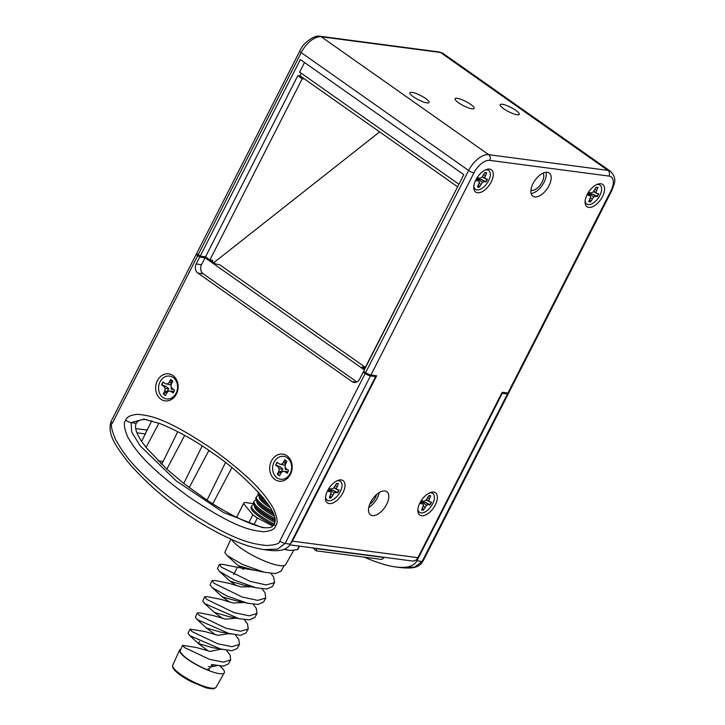 <?xml version="1.0" encoding="UTF-8"?>
<svg xmlns="http://www.w3.org/2000/svg" width="725" height="725" viewBox="0 0 725 725"><rect width="100%" height="100%" fill="white"/><g stroke="black" fill="none" stroke-linecap="round" stroke-linejoin="round"><path stroke-width="1.09" d="M364.312 557.153C376.474 562.5 386.978 565.772 395.823 566.968C406.952 568.364 413.993 566.307 416.938 560.815L502.307 393.276L507.464 393.956A4.196 0.943 27 0 0 508.279 393.802A4.196 0.943 27 0 0 507.917 393.041L502.18 392.288L417.908 557.679A6.67 5.483 97.5 0 1 412.389 561.014L289.837 544.874M502.307 393.276L501.836 392.95M384.023 557.28L383.897 557.516A3.734 3.072 97.5 0 1 380.833 559.328L316.091 550.801L312.901 547.91M212.099 261.453L212.688 260.293L209.906 259.931L205.519 256.84L200.191 256.133L300.349 59.568L463.81 174.662L363.651 371.227L365.645 372.632A4.196 0.943 -153 0 0 370.937 374.997L376.674 375.758L292.411 541.149A6.67 5.483 -82.5 0 1 290.653 543.342M458.925 184.259L299.642 72.11L304.536 62.513M205.519 256.84L297.848 75.645L300.159 75.944M198.206 254.738L301.201 52.599A19.928 10.422 -54.9 0 1 321.266 36.776L440.492 52.481A19.928 10.422 -54.9 0 1 443.147 53.487L439.178 51.964L319.952 36.259C315.493 34.691 303.295 42.086 299.833 51.004L196.837 253.143A4.196 0.943 -153 0 0 198.206 254.738L200.191 256.133M426.952 102.887A10.712 2.411 27 0 0 429.028 102.497A10.712 2.411 27 0 0 423.201 96.932A10.712 2.411 27 0 0 412.017 92.383A10.712 2.411 27 0 0 409.942 92.773A10.712 2.411 27 0 0 415.769 98.337A10.712 2.411 27 0 0 426.952 102.887M517.17 114.777A10.712 2.411 27 0 0 519.245 114.378A10.712 2.411 27 0 0 513.418 108.813A10.712 2.411 27 0 0 502.244 104.264A10.712 2.411 27 0 0 500.159 104.654A10.712 2.411 27 0 0 505.987 110.218A10.712 2.411 27 0 0 517.17 114.777M472.057 108.832A10.712 2.411 27 0 0 474.132 108.442A10.712 2.411 27 0 0 468.314 102.868A10.712 2.411 27 0 0 457.131 98.319A10.712 2.411 27 0 0 455.055 98.718A10.712 2.411 27 0 0 460.873 104.282A10.712 2.411 27 0 0 472.057 108.832M365.291 367.484L362.083 367.058L364.802 368.989M475.836 179.918A13.639 7.132 125.1 0 0 473.751 187.213A13.639 7.132 125.1 0 0 480.24 192.478A13.639 7.132 125.1 0 0 491.224 181.939A13.639 7.132 125.1 0 0 486.149 169.605A13.639 7.132 125.1 0 0 475.836 179.918M587.123 194.572A13.639 7.132 125.1 0 0 585.048 201.876A13.639 7.132 125.1 0 0 591.528 207.132A13.639 7.132 125.1 0 0 602.52 196.602A13.639 7.132 125.1 0 0 597.445 184.259A13.639 7.132 125.1 0 0 587.123 194.572M327.564 490.743A13.639 7.132 125.1 0 0 325.489 498.048A13.639 7.132 125.1 0 0 331.968 503.304A13.639 7.132 125.1 0 0 342.952 492.773A13.639 7.132 125.1 0 0 337.886 480.43A13.639 7.132 125.1 0 0 327.564 490.743M419.911 502.905A13.639 7.132 125.1 0 0 417.836 510.21A13.639 7.132 125.1 0 0 424.315 515.466A13.639 7.132 125.1 0 0 435.308 504.935A13.639 7.132 125.1 0 0 430.233 492.601A13.639 7.132 125.1 0 0 419.911 502.905M549.033 185.663A14.183 7.413 125.1 0 0 549.197 173.021A14.183 7.413 125.1 0 0 533.029 183.561A14.183 7.413 125.1 0 0 532.866 196.212A14.183 7.413 125.1 0 0 549.033 185.663M386.652 504.355A14.183 7.413 125.1 0 0 386.815 491.704A14.183 7.413 125.1 0 0 370.647 502.244A14.183 7.413 125.1 0 0 370.484 514.895A14.183 7.413 125.1 0 0 386.652 504.355M610.912 190.902A4.196 0.943 27 0 0 611.728 190.748L508.733 392.887A4.196 0.943 -153 0 1 507.917 393.041L610.912 190.902A15.732 8.229 125.1 0 0 608.991 176.075L489.765 160.37A15.732 8.229 125.1 0 0 473.933 172.858A4.196 0.943 -153 0 1 468.64 170.493L365.645 372.632M373.928 375.396L375.623 376.592L370.457 375.913L285.097 543.451A4.196 0.943 -153 0 1 279.805 541.077C279.923 543.551 275.482 545.028 266.474 545.517C255.97 544.022 237.673 544.094 183.923 508.207C130.908 469.374 121.474 449.491 115.429 439.305C111.442 429.572 110.427 424.197 112.366 423.183L197.726 255.644L199.719 257.049L205.048 257.747L364.331 369.904M290.254 544.131L285.097 543.451L277.621 549.124L263.972 549.604L269.138 550.284C280.267 551.68 287.308 549.623 290.254 544.131L375.623 376.592M209.933 259.931L215.878 264.108L219.43 264.58L365.364 367.339M146.523 419.539C141.13 419.249 137.705 420.509 136.227 423.309C134.388 427.152 136.182 433.188 141.62 441.407L151.724 420.799M158.911 423.173L146.06 447.47L166.823 469.175L183.76 483.439L207.033 500.168L225.33 462.876A12.035 9.896 97.5 0 0 225.493 462.523M207.033 500.168L212.742 503.839C233.822 516.943 251.158 524.936 264.77 527.809M457.62 186.814L299.987 75.826L301.292 73.261M209.906 259.931L302.234 78.735L297.848 75.645M302.234 78.735L304.545 79.034M379.637 131.905L213.812 262.658M197.2 253.904L197.173 253.895A4.196 0.943 27 0 0 196.357 254.049A4.196 0.943 27 0 0 197.726 255.644M205.048 257.747L201.505 264.707A6.67 5.483 -82.5 0 0 203.199 273.769L197.871 273.071L352.033 381.613A6.67 5.483 97.5 0 0 354.117 382.438A6.67 5.483 97.5 0 0 359.636 379.093L363.18 372.142L365.355 372.423M363.18 372.142L365.164 373.538A4.196 0.943 27 0 0 370.457 375.913M197.871 273.071A6.67 5.483 97.5 0 1 196.176 264L199.719 257.049M160.868 399.185A13.639 11.21 -82.5 0 0 176.402 394.047A13.639 11.21 -82.5 0 0 172.931 375.514A13.639 11.21 -82.5 0 0 157.398 380.661A13.639 11.21 -82.5 0 0 160.868 399.185M274.911 479.488A13.639 11.21 -82.5 0 0 290.444 474.34A13.639 11.21 -82.5 0 0 286.973 455.808A13.639 11.21 -82.5 0 0 271.44 460.955A13.639 11.21 -82.5 0 0 274.911 479.488M125.778 420.255C126.603 416.848 130.672 414.872 137.986 414.319C148.181 415.751 162.427 415.461 212.697 449.292C258.907 483.113 266.936 498.238 273.343 508.316C277.394 517.514 278.173 523.341 275.672 525.797C274.847 529.205 270.769 531.18 263.456 531.733C253.27 530.301 239.014 530.591 188.754 496.761C142.535 462.94 134.515 447.814 128.098 437.746C124.047 428.538 123.277 422.711 125.778 420.255A4.196 0.943 27 0 0 131.071 422.63L144.048 419.123M356.854 381.957L203.199 273.769M173.184 377.489A11.537 9.488 -82.5 0 0 160.044 381.848A11.537 9.488 -82.5 0 0 162.98 397.527A11.537 9.488 -82.5 0 0 176.121 393.167A11.537 9.488 -82.5 0 0 173.184 377.489M170.602 379.565A8.392 6.897 97.5 0 1 172.849 381.151L171.381 384.023L171.018 386.534L172.224 388.528L174.535 390.15A8.392 6.897 97.5 0 1 173.112 392.941L170.801 391.319L168.744 391.011L167.031 392.569L165.563 395.442A8.392 6.897 97.5 0 1 163.315 393.865L164.783 390.993L165.146 388.482L163.941 386.488L161.63 384.866A8.392 6.897 97.5 0 1 162.237 383.389A8.392 6.897 97.5 0 1 163.052 382.066L165.363 383.697L167.43 384.005L169.142 382.447L170.602 379.565M169.142 382.447L171.462 382.945L170.719 384.939L165.363 383.697M170.846 379.61L171.462 382.945M163.216 382.184A8.392 6.897 -82.5 0 0 162.454 383.416A8.392 6.897 -82.5 0 0 161.865 384.857L166.252 386.516L168.78 388.754L167.167 391.373L163.56 393.92A8.392 6.897 -82.5 0 0 165.59 395.388M171.372 387.114A1.441 1.187 -82.5 0 0 173.012 389.08M168.744 391.011L173.021 391.282L173.347 392.95M170.801 391.319L173.021 391.282M164.783 390.993L167.167 391.373M165.146 388.482L168.78 388.754M163.941 386.488L166.252 386.516M167.43 384.005L170.719 384.939M287.227 457.792A11.537 9.488 -82.5 0 0 274.086 462.142A11.537 9.488 -82.5 0 0 277.022 477.82A11.537 9.488 -82.5 0 0 290.163 473.47A11.537 9.488 -82.5 0 0 287.227 457.792M284.644 459.868A8.392 6.897 97.5 0 1 286.892 461.444L285.423 464.317L285.061 466.827L286.266 468.821L288.577 470.452A8.392 6.897 97.5 0 1 287.154 473.244L284.843 471.612L282.777 471.313L281.073 472.863L279.605 475.745A8.392 6.897 97.5 0 1 277.358 474.159L278.826 471.286L279.188 468.776L277.983 466.782L275.672 465.16A8.392 6.897 97.5 0 1 276.279 463.683A8.392 6.897 97.5 0 1 277.095 462.369L279.406 463.991L281.472 464.299L283.176 462.74L284.644 459.868M283.176 462.74L285.505 463.239L284.762 465.233L279.406 463.991M284.889 459.904L285.505 463.239M277.258 462.478A8.392 6.897 -82.5 0 0 276.497 463.719A8.392 6.897 -82.5 0 0 275.908 465.16L280.294 466.809L282.822 469.057L281.209 471.676L277.603 474.213A8.392 6.897 -82.5 0 0 279.632 475.691M285.414 467.407A1.441 1.187 -82.5 0 0 287.055 469.374M282.777 471.313L287.064 471.576L287.39 473.244M284.843 471.612L287.064 471.576M278.826 471.286L281.209 471.676M279.188 468.776L282.822 469.057M277.983 466.782L280.294 466.809M281.472 464.299L284.762 465.233M231.9 467.616L212.742 503.839M189.216 487.626L208.546 451.059A12.035 9.896 97.5 0 1 208.909 450.433M202.157 445.929A12.062 9.923 97.5 0 1 201.922 446.428L183.76 483.439M141.62 441.407L146.06 447.47M161.693 464.381L177.752 431.656M184.685 435.381L166.823 469.175M267.743 503.766A26.218 5.9 -153 0 1 259.659 496.951A26.218 5.9 -153 0 1 259.487 496.743A26.218 5.9 -153 0 1 258.254 493.172L258.843 492.012M258.689 492.628A26.218 5.9 27 0 0 260.248 495.791A26.218 5.9 27 0 0 265.205 500.35M259.487 496.743L261.063 498.709A23.653 5.329 27 0 0 268.739 505.207M270.452 507.853A23.653 5.329 -153 0 1 259.351 496.643L259.378 496.598M258.68 495.574A26.218 5.9 27 0 0 256.487 496.634A26.218 5.9 27 0 0 257.892 500.422A26.218 5.9 27 0 0 272.31 511.179M273.28 513.209A26.218 5.9 -153 0 1 257.303 501.573A26.218 5.9 -153 0 1 257.13 501.365A26.218 5.9 -153 0 1 255.898 497.794L256.487 496.634M275.092 520.015A26.218 5.9 -153 0 1 254.946 506.204A26.218 5.9 -153 0 1 254.774 505.987A26.218 5.9 -153 0 1 253.542 502.416L254.131 501.265A26.218 5.9 27 0 0 255.535 505.044A26.218 5.9 27 0 0 274.929 518.484M256.324 500.196A26.218 5.9 27 0 0 254.131 501.265M274.349 516.082A23.653 5.329 -153 0 1 256.994 501.265L257.022 501.22M257.13 501.365L258.707 503.331A23.653 5.329 27 0 0 273.715 514.261M254.774 505.987L256.342 507.962A23.653 5.329 27 0 0 275.092 520.831M274.956 522.208A23.653 5.329 -153 0 1 254.638 505.896L254.665 505.851M253.968 504.817A26.218 5.9 27 0 0 251.774 505.887A26.218 5.9 27 0 0 253.179 509.666A26.218 5.9 27 0 0 274.394 524.012M273.715 525.127A26.218 5.9 27 0 1 252.59 510.826A26.218 5.9 -153 0 1 251.185 507.047L251.774 505.887M253.451 503.63L244.497 502.452A34.582 7.785 27 0 0 243.727 503.25A34.582 7.785 27 0 0 243.591 503.621L252.853 514.795A34.582 7.785 27 0 0 257.366 517.976L272.836 526.042M291.024 550.366A31.438 7.078 -153 0 1 290.861 550.366A31.438 7.078 -153 0 1 288.396 550.193L284.454 549.224M290.861 550.366L288.396 550.193A31.438 7.078 -153 0 1 284.137 549.351M291.251 550.366L297.322 549.686L299.153 546.106M299.488 546.152L298.093 548.888A34.582 7.785 -153 0 1 297.322 549.686M236.613 517.315L243.591 503.621M252.853 514.795L248.775 522.798M253.922 524.755L257.366 517.976M293.815 550.23L285.686 564.558A30.64 6.897 -153 0 1 254.122 556.129A30.64 6.897 -153 0 1 231.601 539.463M230.867 539.137L224.795 552.486L226.943 555.423L242.404 564.422L264.226 572.233L275.328 573.593L281.001 571.228L284.227 565.554M270.951 573.43L273.706 577.163L274.548 582.61L266.238 584.93L250.261 581.423L221.497 567.249L219.385 564.403L222.466 564.286L237.392 567.303L233.64 574.581M208.428 651.104L198.46 643.619L212.878 647.742L231.955 650.724L237.166 648.494L239.468 644.443L231.973 646.691L217.672 643.755L191.917 631.52L189.977 629.128L204.695 631.502L218.143 635.336L228.62 633.713M215.624 634.846L206.398 628.031L220.835 632.155L240.618 635.299L245.938 633.034L248.24 628.983L240.537 631.248L225.801 628.167L199.312 615.452L197.327 612.951L199.71 612.833L212.869 615.452L225.756 619.186L236.495 618.099M222.747 618.552L214.346 612.444L228.756 616.558L238.851 618.643L249.318 619.866L254.702 617.591L257.003 613.531L249.101 615.815L233.967 612.589L206.707 599.385L204.677 596.766L207.332 596.666L221.043 599.403L233.332 603.037L244.243 602.466M229.78 602.212L222.285 596.856L236.694 600.971L247.252 603.155L257.964 604.442L263.474 602.131L265.776 598.071L257.665 600.373L242.096 597.001L214.102 583.317L212.026 580.589L214.854 580.462L229.227 583.353L240.863 586.851L251.847 586.797M236.731 585.836L230.233 581.26L244.633 585.374L255.825 587.712L234.565 580.154L219.548 571.481L217.446 568.654L219.385 564.403M243.546 569.388L238.181 565.663L252.563 569.778L264.226 572.233M274.548 582.61L272.237 586.679L266.673 589.017L255.825 587.712M212.026 580.589L210.096 584.839L212.153 587.549L226.689 595.887L247.252 603.155M204.677 596.766L202.755 601.007L204.767 603.608L238.851 618.643M197.327 612.951L195.397 617.183L197.372 619.667L230.314 634.094M189.977 629.128L188.056 633.36L189.977 635.734L221.868 649.564M208.012 668.713L209.588 670.661L208.501 669.818L212.425 664.617L223.309 666.148L228.402 663.946L230.695 659.904L223.4 662.133L209.498 659.324L184.522 647.588L182.627 645.313L196.511 647.552L210.042 651.394L220.645 649.283M213.467 665.052L211.401 664.58M212.579 664.852L211.347 666.81A11.192 2.519 -153 0 1 208.392 666.538M180.915 649.065A25.076 5.646 27 0 0 179.637 649.99A25.076 5.646 27 0 0 181.005 653.551A25.076 5.646 27 0 0 204.713 668.867A25.076 5.646 27 0 0 224.306 672.755A25.076 5.646 27 0 0 222.992 669.084A25.076 5.646 27 0 0 219.938 666.094M209.588 670.661A24.288 5.465 -153 0 1 181.667 653.796A24.288 5.465 -153 0 1 180.335 650.343L182.627 645.313M211.347 666.81L216.829 665.713M209.797 688.487L191.563 681.79L175.432 670.969M259.242 571.092L237.392 567.303M226.59 650.443L230.07 655.037L230.695 659.904M235.462 635.046L238.797 639.468L239.468 644.443M244.334 619.648L247.524 623.89L248.24 628.983M253.206 604.233L256.251 608.311L257.003 613.531M262.078 588.836L264.978 592.733L265.776 598.071M316.798 548.426L316.091 550.801M457.176 187.684L364.593 368.844M473.824 186.144A11.537 6.036 125.1 0 0 479.723 189.524A11.537 6.036 125.1 0 0 488.577 180.752A11.537 6.036 125.1 0 0 485.17 170.04M476.706 180.679A8.392 4.386 -54.9 0 1 478.128 177.888L480.004 178.132L481.753 177.471L484.798 172.632A8.392 4.386 -54.9 0 1 486.62 172.867L484.662 177.852L485.56 178.867L487.427 179.111A8.392 4.386 -54.9 0 1 486.004 181.912L484.137 181.658L482.379 182.328L479.334 187.168A8.392 4.386 -54.9 0 1 478.355 187.186A8.392 4.386 -54.9 0 1 477.512 186.923L479.47 181.948L478.573 180.933L476.706 180.679M478.573 180.933L477.132 179.673M477.548 186.869A8.392 4.386 125.1 0 0 478.083 186.987A8.392 4.386 125.1 0 0 479.035 186.977L478.573 184.857M478.119 180.525L478.382 179.193L481.618 179.528L485.75 181.685A8.392 4.386 125.1 0 0 487.1 179.066M485.56 178.867L482.216 176.891M484.49 173.248L486.212 172.704M485.152 175.749L483.693 174.807M484.662 177.852L482.46 176.592M484.137 181.658L481.618 179.528M482.379 182.328L478.382 179.193M480.793 184.295L479.189 183.171M585.12 200.798A11.537 6.036 125.1 0 0 591.02 204.178A11.537 6.036 125.1 0 0 599.874 195.415A11.537 6.036 125.1 0 0 596.457 184.694M588.002 195.342A8.392 4.386 -54.9 0 1 589.425 192.542L591.292 192.796L593.041 192.125L596.095 187.286A8.392 4.386 -54.9 0 1 597.908 187.521L595.959 192.506L596.847 193.521L598.714 193.765A8.392 4.386 -54.9 0 1 597.291 196.566L595.424 196.321L593.675 196.983L590.621 201.822A8.392 4.386 -54.9 0 1 589.652 201.84A8.392 4.386 -54.9 0 1 588.809 201.586L590.766 196.602L589.869 195.587L588.002 195.342M589.869 195.587L588.428 194.327M588.836 201.523A8.392 4.386 125.1 0 0 589.38 201.65A8.392 4.386 125.1 0 0 590.331 201.632L589.86 199.52M589.407 195.188L589.679 193.847L592.914 194.182L597.047 196.339A8.392 4.386 125.1 0 0 598.388 193.729M596.847 193.521L593.512 191.545M595.778 187.902L597.5 187.358M596.448 190.403L594.98 189.47M595.959 192.506L593.757 191.246M595.424 196.321L592.914 194.182M593.675 196.983L589.679 193.847M592.089 198.949L590.476 197.825M325.561 496.969A11.537 6.036 125.1 0 0 331.452 500.35A11.537 6.036 125.1 0 0 340.306 491.586A11.537 6.036 125.1 0 0 336.898 480.865M328.434 491.514A8.392 4.386 -54.9 0 1 329.866 488.722L331.733 488.967L333.482 488.297L336.536 483.457A8.392 4.386 -54.9 0 1 338.348 483.702L336.391 488.677L337.288 489.701L339.155 489.946A8.392 4.386 -54.9 0 1 337.732 492.737L335.865 492.493L334.116 493.163L331.062 497.993A8.392 4.386 -54.9 0 1 330.083 498.012A8.392 4.386 -54.9 0 1 329.25 497.758L331.198 492.773L330.31 491.758L328.434 491.514M330.31 491.758L328.869 490.499M329.277 497.694A8.392 4.386 125.1 0 0 329.812 497.821A8.392 4.386 125.1 0 0 330.772 497.812L330.301 495.692M329.848 491.36L330.111 490.018L333.355 490.354L337.478 492.52A8.392 4.386 125.1 0 0 338.829 489.901M337.288 489.701L333.953 487.717M336.219 484.073L337.941 483.539M336.88 486.575L335.421 485.641M336.391 488.677L334.189 487.418M335.865 492.493L333.355 490.354M334.116 493.163L330.111 490.018M332.53 495.121L330.917 494.006M417.908 509.131A11.537 6.036 125.1 0 0 423.808 512.512A11.537 6.036 125.1 0 0 432.662 503.748A11.537 6.036 125.1 0 0 429.245 493.027M420.79 503.676A8.392 4.386 -54.9 0 1 422.213 500.884L424.08 501.129L425.829 500.458L428.883 495.619A8.392 4.386 -54.9 0 1 430.695 495.864L428.747 500.839L429.635 501.863L431.511 502.108A8.392 4.386 -54.9 0 1 430.079 504.899L428.212 504.654L426.463 505.325L423.409 510.155A8.392 4.386 -54.9 0 1 422.439 510.173A8.392 4.386 -54.9 0 1 421.597 509.92L423.554 504.935L422.657 503.92L420.79 503.676M422.657 503.92L421.216 502.661M421.624 509.856A8.392 4.386 125.1 0 0 422.167 509.983A8.392 4.386 125.1 0 0 423.119 509.974L422.648 507.853M422.195 503.522L422.467 502.18L425.702 502.516L429.834 504.682A8.392 4.386 125.1 0 0 431.176 502.062M429.635 501.863L426.3 499.878M428.566 496.235L430.288 495.701M429.236 498.737L427.768 497.803M428.747 500.839L426.545 499.579M428.212 504.654L425.702 502.516M426.463 505.325L422.467 502.18M424.877 507.282L423.264 506.168M531.108 193.484A14.183 7.413 125.1 0 0 544.122 182.211A14.183 7.413 125.1 0 0 546.034 172.287M543.025 173.148A10.712 5.601 -54.9 0 1 542.164 181.948A10.712 5.601 -54.9 0 1 530.908 190.358M368.762 507.473A14.183 7.413 125.1 0 0 377.353 497.812A14.183 7.413 125.1 0 0 379.238 492.583M369.714 504.31A10.712 5.601 125.1 0 0 376.592 494.55M416.938 560.815L422.104 561.494A4.196 0.943 27 0 0 422.92 561.34L422.92 561.34C420.872 564.286 419.014 565.953 417.337 566.343C414.564 567.983 409.108 568.418 400.979 567.648L414.627 567.168L422.104 561.494L507.464 393.956M135.684 428.584L147.166 430.097M319.952 36.259A4.196 3.453 97.5 0 1 321.266 36.776L488.704 154.67A19.928 10.422 125.1 0 0 468.64 170.493L301.201 52.599A4.196 0.943 27 0 1 299.833 51.004M443.147 53.487L610.586 171.381A19.928 10.422 125.1 0 0 607.922 170.375L488.704 154.67A4.196 3.453 -82.5 0 1 489.765 160.37M608.991 176.075A4.196 3.453 -82.5 0 0 607.922 170.375L440.492 52.481A4.196 3.453 97.5 0 0 439.178 51.964M473.933 172.858L370.937 374.997M417.908 557.679L292.411 541.149M365.164 373.538L279.805 541.077M196.357 254.049L110.998 421.597A4.196 0.943 27 0 0 112.366 423.183M110.998 421.597C106.62 435.29 118.247 449.074 127.808 461.825C143.976 480.476 161.775 496.552 181.205 510.065C197.934 522.154 215.524 532.304 233.967 540.497C243.582 544.856 253.587 547.892 263.972 549.604L262.713 549.432M201.505 264.707L196.176 264M352.033 381.613L356.337 382.184M275.672 525.797A4.196 0.943 -153 0 1 274.295 524.202C271.92 527.166 271.63 528.19 262.332 527.582L223.599 512.557L176.112 480.784L140.142 445.83L131.687 431.955L131.071 422.63L136.227 423.309M263.048 527.664L262.468 527.592M208.546 451.059L210.123 451.267M158.059 460.819L163.116 461.49M174.045 668.677A24.324 5.474 -153 0 1 172.713 665.215L172.749 667.471L174.145 669.692C177.48 673.471 183.217 677.485 191.373 681.727L204.912 687.373C207.042 688.451 214.192 689.122 214.219 688.596L216.059 687.3A24.324 5.474 -153 0 1 197.046 683.53A24.324 5.474 -153 0 1 174.045 668.677M316.843 548.68L383.897 557.516M508.279 393.802L422.92 561.34M395.823 566.968L400.988 567.648M610.586 171.381C617.918 179.583 613.957 183.715 611.728 190.748M145.29 433.913L136.916 432.816M143.949 419.113L160.66 423.844C178.531 431.293 195.605 440.845 211.881 452.491C230.523 465.106 247.578 480.168 263.048 497.658C271.15 507.953 277.521 517.677 274.295 524.202M162.092 463.565L160.651 463.384M236.477 517.487L243.727 503.25M198.478 643.655L189.288 635.163M206.417 628.058L196.747 619.15M214.364 612.471L204.205 603.137M222.303 596.883L211.718 587.168M230.251 581.287L219.14 571.137M238.199 565.699L226.68 555.196M179.637 649.99L172.713 665.215M224.306 672.755L216.059 687.3M198.46 643.619L199.583 641.408"/></g></svg>
